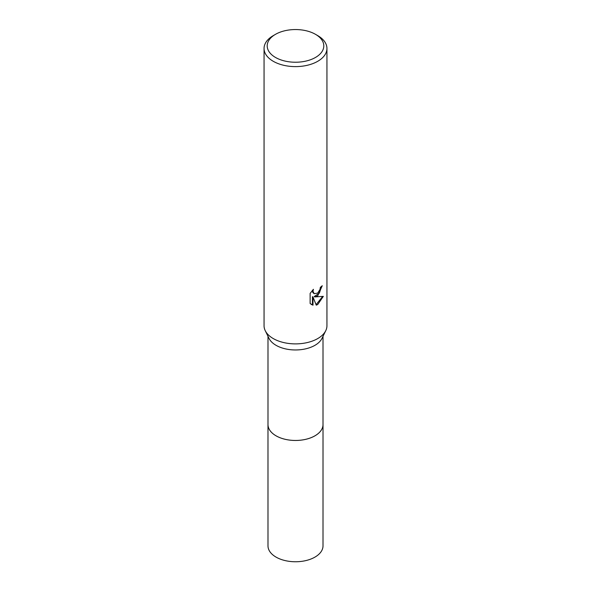 <?xml version="1.0" encoding="UTF-8"?>
<svg xmlns="http://www.w3.org/2000/svg" width="591" height="591" viewBox="0 0 591 591"><rect width="100%" height="100%" fill="white"/><g stroke="black" fill="none" stroke-linecap="round" stroke-linejoin="round"><path stroke-width="0.89" d="M323.011 336.279L323.011 424.574A27.511 15.883 180 0 1 314.951 435.803A27.511 15.883 180 0 1 284.973 439.253A27.511 15.883 180 0 1 267.989 424.574L267.989 336.279M323.011 424.308A27.518 15.891 180 0 1 314.959 435.811A27.518 15.891 180 0 1 284.759 439.209A27.518 15.891 180 0 1 267.989 424.308M315.513 34.337L317.736 35.623A31.441 18.151 180 0 1 326.941 48.455L326.941 325.737A31.441 18.151 180 0 1 325.759 330.672L321.977 338.399A27.511 15.883 180 0 1 314.951 345.314A27.511 15.883 180 0 1 269.023 338.399L265.241 330.672A31.441 18.151 180 0 1 264.059 325.737L264.059 48.455A31.441 18.151 180 0 1 273.264 35.623L275.487 34.337A28.302 16.341 180 0 1 315.513 34.337A28.302 16.341 180 0 1 315.513 57.445A28.302 16.341 180 0 1 275.487 57.445A28.302 16.341 180 0 1 275.487 34.337L273.264 35.623M325.759 330.672A31.441 18.151 180 0 1 317.736 338.569A31.441 18.151 180 0 1 265.241 330.672M317.736 295.781L314.722 296.918L323.336 296.364L317.736 304.52L316.251 305.141L312.994 297L312.994 305.215L310.127 303.523L310.12 293.395L313.429 289.302L312.986 291.311L314.205 293.712L317.736 293.062L320.004 289.435L320.337 287.329A31.441 18.151 0 0 0 322.25 285.734L317.736 295.781M326.941 48.455A31.441 18.151 180 0 1 317.736 61.294A31.441 18.151 180 0 1 283.466 65.232A31.441 18.151 180 0 1 264.059 48.455M321.652 286.28L319.354 293.143L314.161 296.593L314.722 296.918M314.205 293.712L312.742 292.427L312.476 290.292M311.198 304.424L312.432 304.882L312.425 296.675L312.994 297M316.082 304.69L322.597 296.542M312.425 304.882L312.994 305.215M323.011 424.198A27.518 15.891 180 0 1 323.018 424.582L323.011 545.87A27.511 15.883 180 0 1 306.027 560.549A27.511 15.883 180 0 1 276.049 557.106A27.511 15.883 180 0 1 267.989 545.87L267.982 424.582A27.518 15.891 180 0 1 267.989 424.198M323.018 424.582A27.518 15.891 180 0 1 306.035 439.261A27.518 15.891 180 0 1 276.041 435.818A27.518 15.891 180 0 1 267.982 424.582"/></g></svg>
